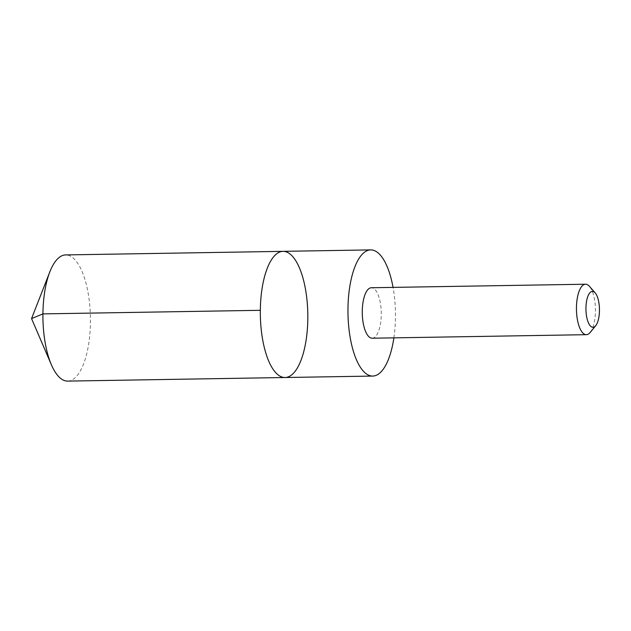 <?xml version="1.0" encoding="UTF-8"?>
<svg xmlns="http://www.w3.org/2000/svg" width="631" height="631" viewBox="0 0 631 631"><rect width="100%" height="100%" fill="white"/><g stroke="black" fill="none" stroke-linecap="round" stroke-linejoin="round"><path stroke-width="0.47" stroke-dasharray="3.15 2.37" d="M67.714 381.1A63.1 23.741 89.1 0 0 89.854 334.138A63.1 23.741 89.1 0 0 77.755 263.364A63.1 23.741 89.1 0 0 65.632 254.924M283.027 251.343A63.092 23.733 -90.9 0 1 295.15 259.775A63.092 23.733 -90.9 0 1 307.25 330.549A63.092 23.733 -90.9 0 1 285.109 377.512M393.878 337.861A63.092 23.733 89.1 0 0 393.05 287.389M372.187 338.216A25.24 9.497 89.1 0 0 381.266 312.826A25.24 9.497 89.1 0 0 371.359 287.744M590.182 332.45A25.24 9.497 89.1 0 0 595.443 309.293A25.24 9.497 89.1 0 0 589.425 286.324"/><path stroke-width="0.95" d="M295.15 259.775A63.092 23.733 -90.9 0 1 307.25 330.549A63.092 23.733 -90.9 0 1 285.109 377.512A63.092 23.733 -90.9 0 1 260.335 314.822A63.092 23.733 -90.9 0 1 283.027 251.343A63.092 23.733 -90.9 0 1 295.15 259.775M65.632 254.924A63.1 23.741 89.1 0 0 49.865 271.78A63.1 23.741 89.1 0 0 51.395 364.781A63.1 23.741 89.1 0 0 55.583 372.669A63.1 23.741 89.1 0 0 67.714 381.1L285.109 377.512A63.092 23.733 -90.9 0 1 260.335 314.822A63.092 23.733 -90.9 0 1 283.027 251.343L65.632 254.924M393.05 287.389A63.092 23.733 89.1 0 0 382.796 258.331A63.092 23.733 89.1 0 0 370.673 249.9A63.092 23.733 89.1 0 0 348.533 296.862A63.092 23.733 89.1 0 0 360.624 367.636A63.092 23.733 89.1 0 0 372.755 376.068A63.092 23.733 89.1 0 0 393.878 337.861M595.167 292.887L589.425 286.324A25.24 9.497 89.1 0 0 585.529 284.218L371.359 287.744A25.24 9.497 89.1 0 0 362.502 306.532A25.24 9.497 89.1 0 0 367.337 334.84A25.24 9.497 89.1 0 0 372.187 338.216L586.365 334.682A25.24 9.497 89.1 0 0 590.182 332.45L595.711 325.699A17.952 6.752 89.1 0 0 599.45 309.229A17.952 6.752 89.1 0 0 595.167 292.887A17.952 6.752 89.1 0 0 586.554 301.247A17.952 6.752 89.1 0 0 589.543 324.886A17.952 6.752 89.1 0 0 595.711 325.699M585.529 284.218A25.24 9.497 89.1 0 0 576.671 302.998A25.24 9.497 89.1 0 0 581.514 331.314A25.24 9.497 89.1 0 0 586.365 334.682M260.319 310.31L42.924 313.891L31.55 318.592L51.395 364.781M31.55 318.592L49.865 271.78M370.673 249.9L283.027 251.343M372.755 376.068L285.109 377.512"/></g></svg>
